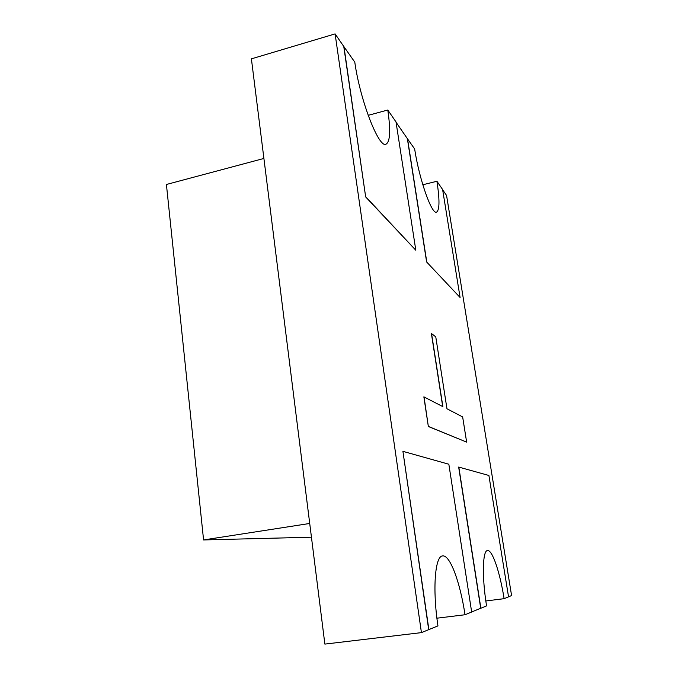 <?xml version="1.0" encoding="UTF-8"?>
<svg xmlns="http://www.w3.org/2000/svg" width="678" height="678" viewBox="0 0 678 678"><rect width="100%" height="100%" fill="white"/><g stroke="black" fill="none" stroke-linecap="round" stroke-linejoin="round"><path stroke-width="1.02" d="M166.415 184.484L263.903 158.457L309.719 523.467L203.578 539.942L166.415 184.484M311.448 537.205L203.578 539.942M442.649 189.781L446.573 195.476L511.585 595.555L508.534 596.81M422.818 184.763L436.92 181.272L442.607 189.518L460.091 297.506L426.623 261.962L407.359 138.634L396.062 122.252M428.886 629.608L402.918 451.345L448.844 464.235L471.659 612.022L465.015 614.751C460.176 582.3 449.98 554.562 442.607 555.935C435.098 555.833 432.301 588.648 437.946 625.887L421.428 632.625L335.101 33.9L343.754 46.435L365.671 196.942L415.817 250.241L396.011 121.938L387.791 110.014L368.171 115.345M428.691 629.633L402.918 451.345M458.811 467.032L480.872 608.234L486.558 605.895C481.821 576.419 482.592 550.383 487.516 550.561C492.304 549.561 499.949 572.283 504.11 598.674L508.542 596.852L488.897 475.473L458.659 467.057L480.71 608.251L471.651 611.98M431.539 333.474L442.878 406.647L423.86 396.859L428.343 426.504L466.642 442.115L462.65 416.936L446.963 408.775L435.768 336.839L431.394 333.508L442.709 406.554M421.428 632.625L324.864 644.1L251.402 58.85L335.101 33.9M436.92 181.272C439.776 199.874 439.649 210.163 436.547 212.138C431.852 214.875 419.258 179.501 414.648 148.965L407.359 138.634M387.791 110.014C390.774 130.49 390.164 141.888 385.968 144.202C378.96 148.49 360.171 100.802 354.789 62.147L343.754 46.435M504.11 598.674L485.829 600.971M465.015 614.751L436.912 618.192M460.091 297.506L426.623 261.962M426.767 261.937L407.503 138.6M343.924 46.384L365.671 196.942M365.849 196.9L415.817 250.241M424.021 396.825L428.343 426.504M428.513 426.479L466.642 442.115"/></g></svg>
